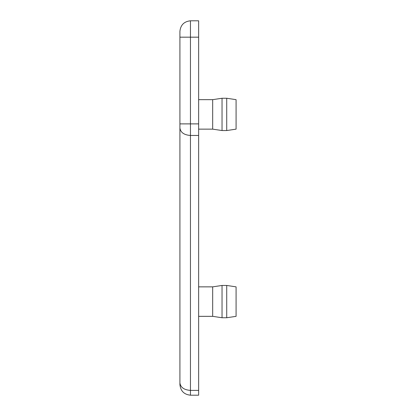 <?xml version="1.0" encoding="UTF-8"?>
<svg xmlns="http://www.w3.org/2000/svg" width="416" height="416" viewBox="0 0 416 416"><rect width="100%" height="100%" fill="white"/><g stroke="black" fill="none" stroke-linecap="round" stroke-linejoin="round"><path stroke-width="0.62" d="M226.72 130.546L226.72 98.254L236.08 99.658L236.08 129.142L226.72 130.546L222.04 130.546L212.68 129.142L198.64 129.142M212.68 129.142L212.68 99.658L198.64 99.658M222.04 130.546L222.04 98.254L212.68 99.658M226.72 285.454L226.72 317.746L236.08 316.342L236.08 286.858L226.72 285.454L222.04 285.454L212.68 286.858L212.68 316.342L198.64 316.342M222.04 285.454L222.04 317.746L212.68 316.342M226.72 317.746L222.04 317.746M179.92 128.019C180.591 132.512 184.101 134.992 190.45 135.465L198.64 135.465L198.64 395.2L190.45 395.2C184.101 394.529 180.591 391.019 179.92 384.67L179.92 31.33C180.591 24.981 184.101 21.471 190.45 20.8L198.64 20.8L198.64 123.885L190.45 123.885L190.45 20.8M198.64 135.465L198.64 123.885M179.92 37.18L198.64 37.18M179.92 123.885L190.45 123.885L190.45 390.4C184.101 389.927 180.591 387.447 179.92 382.954M190.45 395.2L190.45 390.4L198.64 390.4M226.72 98.254L222.04 98.254M212.68 286.858L198.64 286.858"/></g></svg>
